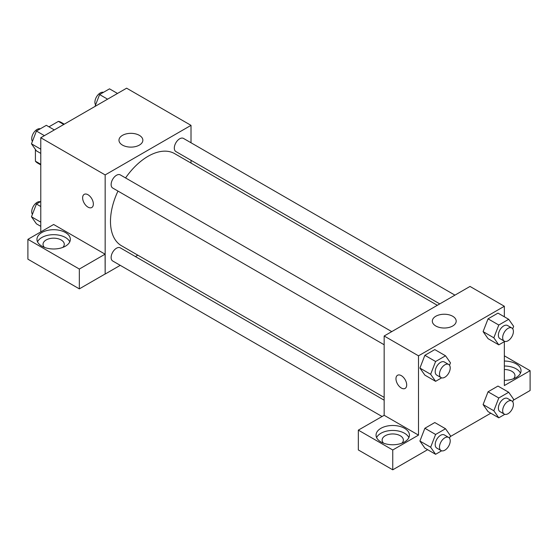 <?xml version="1.0" encoding="UTF-8"?>
<svg xmlns="http://www.w3.org/2000/svg" width="558" height="558" viewBox="0 0 558 558"><rect width="100%" height="100%" fill="white"/><g stroke="black" fill="none" stroke-linecap="round" stroke-linejoin="round"><path stroke-width="0.84" d="M48.951 126.833L58.395 121.379A23.506 13.573 120 0 1 61.115 122.348L64.282 124.176M40.776 164.282L35.412 161.185A23.506 13.573 120 0 0 37.609 163.055L40.776 164.889M35.412 161.185L35.412 149.432M63.758 124.476L58.395 121.379M40.776 231.919L40.776 137.742L126.624 88.185L191.01 125.355L191.01 142.764M191.01 160.286L191.01 163.082M122.474 135.35A11.934 6.891 180 0 1 135.482 133.857A11.934 6.891 180 0 1 142.855 140.225A11.934 6.891 180 0 1 130.914 147.117A11.934 6.891 180 0 1 118.98 140.225A11.934 6.891 180 0 1 122.474 135.35M120.235 265.343L105.162 274.048L105.162 174.919L40.776 137.742M105.162 174.919L191.01 125.355M84.202 194.365A7.589 4.38 -120 0 0 83.037 200.448A7.589 4.38 -120 0 0 87.997 207.13A7.589 4.38 60 0 1 83.037 200.448A7.589 4.38 60 0 1 84.195 194.365A7.589 4.38 60 0 1 91.784 198.746A7.589 4.38 60 0 1 91.784 207.506A7.589 4.38 60 0 1 87.99 207.13A7.589 4.38 -120 0 0 91.791 207.506M105.092 254.176L53.652 224.483L27.9 239.347L79.341 269.047L105.092 254.176L105.162 274.048M41.85 232.533A16.691 9.639 180 0 1 60.041 230.447A16.691 9.639 180 0 1 70.35 239.347A16.691 9.639 180 0 1 53.652 248.987A16.691 9.639 180 0 1 36.961 239.347A16.691 9.639 180 0 1 41.85 232.533M69.785 241.83A16.691 9.639 0 0 0 57.99 235.002A16.691 9.639 0 0 0 41.85 237.492A16.691 9.639 0 0 0 37.519 241.83M44.487 247.403A10.623 6.131 180 0 1 43.029 244.306A10.623 6.131 180 0 1 49.585 238.643A10.623 6.131 180 0 1 61.164 239.968A10.623 6.131 180 0 1 64.275 244.306A10.623 6.131 180 0 1 62.824 247.403M79.341 269.047L79.341 288.877L105.092 274.006M27.9 239.347L27.9 259.177L79.341 288.877M137.833 255.18L135.413 256.582M391.751 331.612L120.284 174.891A7.589 4.38 120 0 0 112.702 179.271A7.589 4.38 120 0 0 112.702 188.032L384.162 344.76M384.162 400.191L120.284 247.843A7.589 4.38 120 0 0 114.439 249.879A7.589 4.38 120 0 0 111.126 257.517A7.589 4.38 120 0 0 112.702 260.991L382 416.47M454.93 295.14L183.47 138.412A7.589 4.38 120 0 0 177.625 140.442A7.589 4.38 120 0 0 174.312 148.079A7.589 4.38 120 0 0 175.882 151.553L439.753 303.901M437.339 305.296L174.675 153.645A53.177 30.704 120 0 0 125.564 177.932M117.975 191.08A53.177 30.704 120 0 0 110.484 221.407A53.177 30.704 120 0 0 121.498 245.75L384.162 397.401M384.162 415.298L358.341 430.127L392.748 449.992L418.5 435.121L384.162 415.298L384.162 336L470.01 286.435L504.348 306.258L504.348 316.791M358.341 430.127L358.341 449.95L392.748 469.815L427.623 449.685M450.125 436.691L490.803 413.206M513.311 400.212L530.1 390.516L530.1 370.693L504.348 385.557L504.348 341.649M504.348 369.515A10.623 6.131 180 0 1 511.86 371.314A10.623 6.131 180 0 1 514.971 375.646A10.623 6.131 180 0 1 513.513 378.743M520.481 373.169A16.691 9.639 0 0 0 504.348 366.013M504.348 361.054A16.691 9.639 180 0 1 521.039 370.693A16.691 9.639 180 0 1 504.348 380.333M383.576 443.178A10.623 6.131 180 0 1 382.125 440.081A10.623 6.131 180 0 1 392.748 433.95A10.623 6.131 180 0 1 403.371 440.081A10.623 6.131 180 0 1 401.913 443.178M408.881 437.605A16.691 9.639 0 0 0 397.08 430.776A16.691 9.639 0 0 0 380.94 433.266A16.691 9.639 0 0 0 376.615 437.605M380.94 428.307A16.691 9.639 180 0 1 399.137 426.221A16.691 9.639 180 0 1 409.439 435.121A16.691 9.639 180 0 1 392.748 444.761A16.691 9.639 180 0 1 376.05 435.121A16.691 9.639 180 0 1 380.94 428.307M392.748 449.992L392.748 469.815M504.348 355.823L530.1 370.693M504.816 414.329L498.789 417.816L493.83 410.765L498.789 397.987L488.055 391.793L497.973 386.066L488.055 391.793L483.102 404.564L488.055 411.616L483.089 404.578M504.816 341.377L498.789 344.858L488.055 338.657L483.089 331.619M498.789 344.858L493.83 337.806L498.789 325.028L488.055 318.834L497.973 313.115L488.055 318.834L483.102 331.605L488.055 338.657M441.636 377.85L435.603 381.33L424.875 375.136L419.909 368.099M435.603 381.33L430.65 374.285L435.603 361.507L424.875 355.313L434.787 349.587L424.875 355.313L419.916 368.085L424.875 375.136M441.636 450.808L435.603 454.289L430.65 447.237L435.603 434.466L424.875 428.272L434.787 422.545L424.875 428.272L419.916 441.043L424.875 448.095L419.909 441.057M418.5 435.121L418.5 355.823L504.348 306.258M452.691 316.253A11.934 6.891 180 0 1 456.193 321.129A11.934 6.891 180 0 1 444.252 328.02A11.934 6.891 180 0 1 432.317 321.129A11.934 6.891 180 0 1 439.683 314.761A11.934 6.891 180 0 1 452.691 316.253M418.5 355.823L384.162 336M397.54 375.269A7.589 4.38 -120 0 0 396.375 381.351A7.589 4.38 -120 0 0 401.335 388.033A7.589 4.38 60 0 1 396.375 381.351A7.589 4.38 60 0 1 397.54 375.269A7.589 4.38 60 0 1 405.122 379.649A7.589 4.38 60 0 1 405.122 388.41A7.589 4.38 60 0 1 401.328 388.033A7.589 4.38 -120 0 0 405.129 388.41M435.603 361.507L445.521 355.788L450.473 362.84L449.525 365.288M448.646 364.465L444.356 361.989A7.589 4.38 120 0 0 438.511 364.018A7.589 4.38 120 0 0 435.198 371.656A7.589 4.38 120 0 0 436.768 375.129L441.064 377.606A7.589 4.38 120 0 0 448.646 373.225A7.589 4.38 120 0 0 448.646 364.465A7.589 4.38 120 0 0 442.801 366.501A7.589 4.38 120 0 0 439.488 374.132A7.589 4.38 120 0 0 441.064 377.606M430.65 374.285L419.916 368.085M445.521 355.788L434.787 349.587M498.789 325.028L508.701 319.309L513.66 326.36L512.704 328.808M511.832 327.985L507.536 325.509A7.589 4.38 120 0 0 501.691 327.546A7.589 4.38 120 0 0 498.378 335.177A7.589 4.38 120 0 0 499.954 338.65L504.244 341.133A7.589 4.38 120 0 0 511.832 336.753A7.589 4.38 120 0 0 511.832 327.985A7.589 4.38 120 0 0 505.987 330.022A7.589 4.38 120 0 0 502.674 337.66A7.589 4.38 120 0 0 504.244 341.133M493.83 337.806L483.102 331.605M508.701 319.309L497.973 313.115M435.603 434.466L445.521 428.746L450.473 435.791L449.525 438.246M448.646 437.423L444.356 434.947A7.589 4.38 120 0 0 438.511 436.977A7.589 4.38 120 0 0 435.198 444.614A7.589 4.38 120 0 0 436.768 448.088L441.064 450.564A7.589 4.38 120 0 0 448.646 446.184A7.589 4.38 120 0 0 448.646 437.423A7.589 4.38 120 0 0 442.801 439.46A7.589 4.38 120 0 0 439.488 447.091A7.589 4.38 120 0 0 441.064 450.564M435.603 454.289L424.875 448.095M430.65 447.237L419.916 441.043M445.521 428.746L434.787 422.545M498.789 397.987L508.701 392.267L513.66 399.319L512.704 401.767M511.832 400.944L507.536 398.468A7.589 4.38 120 0 0 501.691 400.498A7.589 4.38 120 0 0 498.378 408.135A7.589 4.38 120 0 0 499.954 411.609L504.244 414.085A7.589 4.38 120 0 0 511.832 409.705A7.589 4.38 120 0 0 511.832 400.944A7.589 4.38 120 0 0 505.987 402.981A7.589 4.38 120 0 0 502.674 410.611A7.589 4.38 120 0 0 504.244 414.085M498.789 417.816L488.055 411.616M493.83 410.765L483.102 404.564M508.701 392.267L497.973 386.066M40.776 153.38L36.423 150.869L31.464 143.818L36.423 131.039L46.335 125.32L54.321 129.93M40.776 149.188L31.464 143.818M44.403 135.65L36.423 131.039M40.302 128.8A7.589 4.38 120 0 0 34.687 131.458A7.589 4.38 120 0 0 31.722 138.712A7.589 4.38 120 0 0 32.42 141.362M94.993 106.445L99.603 94.56L109.514 88.841L117.501 93.451M107.589 99.171L99.603 94.56M103.488 92.321A7.589 4.38 120 0 0 97.866 94.979A7.589 4.38 120 0 0 94.902 102.233A7.589 4.38 120 0 0 95.599 104.883M40.776 226.339L36.423 223.821L31.464 216.776L36.423 203.998L40.776 201.487M40.776 222.147L31.464 216.776M40.776 206.516L36.423 203.998M40.302 201.759A7.589 4.38 120 0 0 34.687 204.416A7.589 4.38 120 0 0 31.722 211.67A7.589 4.38 120 0 0 32.42 214.321"/></g></svg>
